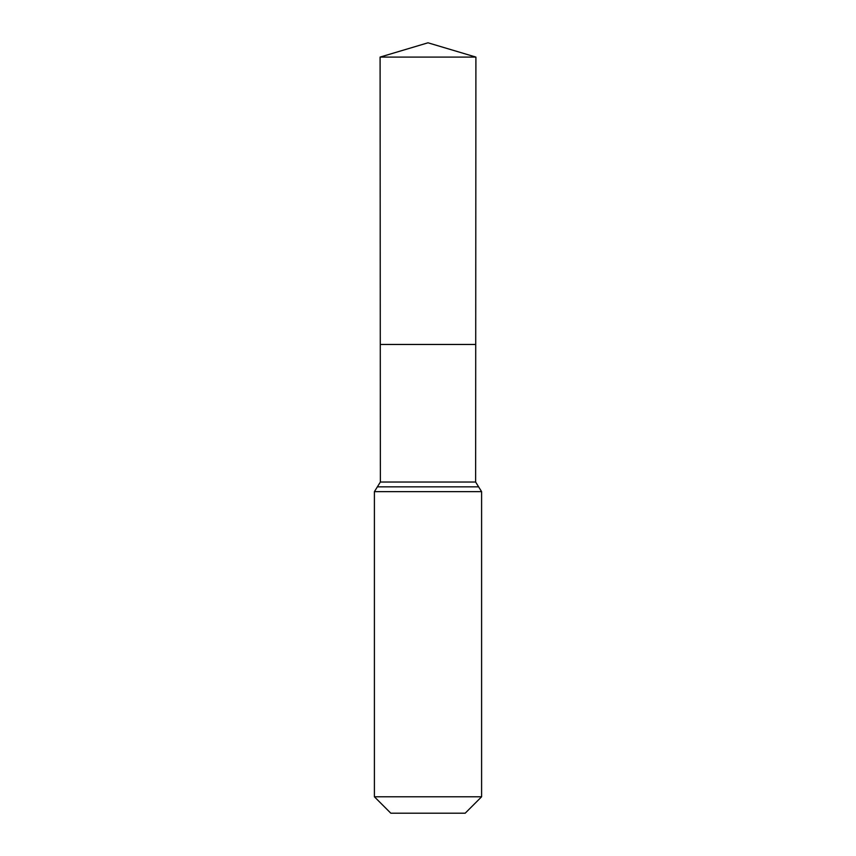 <?xml version="1.0" encoding="UTF-8"?>
<svg xmlns="http://www.w3.org/2000/svg" width="856" height="856" viewBox="0 0 856 856"><rect width="100%" height="100%" fill="white"/><g stroke="black" fill="none" stroke-linecap="round" stroke-linejoin="round"><path stroke-width="1.28" d="M374.404 796.786L481.596 796.786L465.183 813.2L390.817 813.2L374.404 796.786L374.404 491.644L380.364 482.035L475.636 482.035L475.904 57.085L380.096 57.085L428 42.8L475.904 57.085M380.364 482.035L380.278 344.465L475.722 344.465L380.278 344.465L380.096 57.085M481.596 796.786L481.596 491.644L475.636 482.035M428 344.465L475.722 344.465L475.904 57.085L428 42.8M374.404 491.644L481.596 491.644M377.389 486.839L478.611 486.839"/></g></svg>
